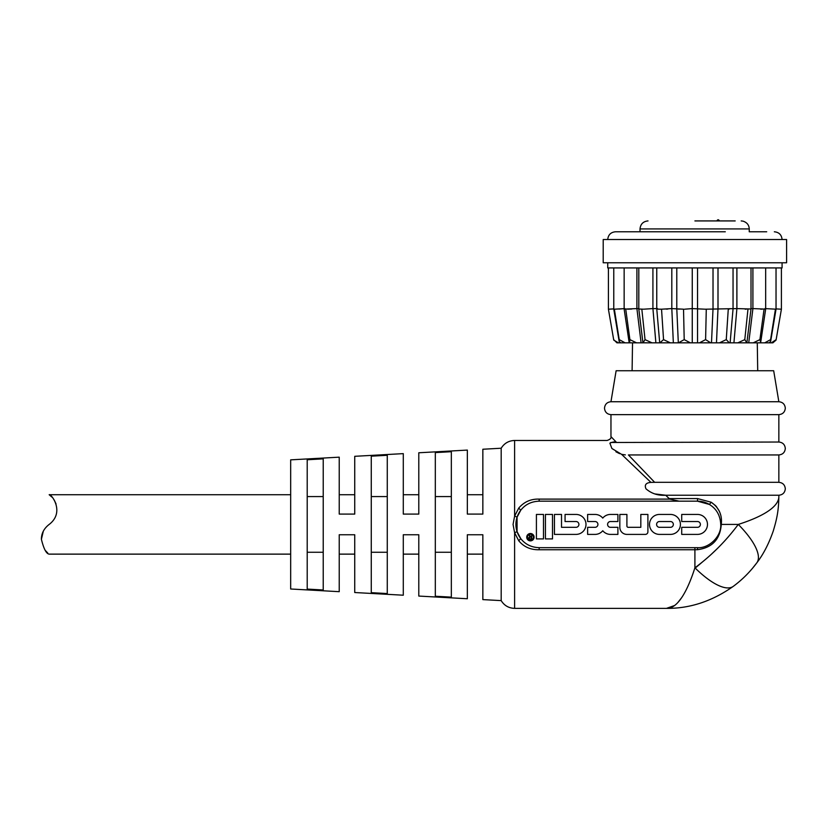 <?xml version="1.0" encoding="UTF-8"?>
<svg xmlns="http://www.w3.org/2000/svg" width="828" height="828" viewBox="0 0 828 828"><rect width="100%" height="100%" fill="white"/><g stroke="black" fill="none" stroke-linecap="round" stroke-linejoin="round"><path stroke-width="1.24" d="M482.848 449.242L482.848 514.084L467.344 514.084L467.344 450.09L467.344 494.72L482.848 494.72L482.848 449.242L501.188 448.227L501.188 600.621C504.283 605.589 508.754 608.166 514.602 608.363L666.488 608.363C689.838 608.611 712.111 601.263 733.297 586.348L733.339 586.317M655.02 493.954L665.722 495.237L669.759 499.108L539.152 499.108C530.872 498.839 524.062 501.851 518.721 508.113L514.602 516.134L513.07 524.424L514.602 532.715L518.721 540.725L520.771 538.645L517.065 531.648L517.065 517.189L514.643 516.01M610.733 442.494L778.848 442.028C782.76 442.421 784.913 444.574 785.306 448.486C784.913 452.388 782.76 454.541 778.848 454.945L628.431 454.945L654.658 482.32L778.848 482.32C782.76 482.714 784.913 484.866 785.306 488.779C784.913 492.681 782.76 494.833 778.848 495.237L665.722 495.237C658.022 495.724 651.429 493.571 645.954 488.779C644.298 484.918 645.964 482.796 650.943 482.393L654.658 482.32L650.943 482.393L621.59 454.344L625.326 454.893M615.897 451.767L619.582 453.651M778.848 442.028L778.848 414.642L610.96 414.642L610.96 436.604L616.135 442.028C614.562 441.645 612.472 442.017 609.884 443.146L611.882 448.486L609.884 443.146C606.158 439.585 606.158 439.585 609.884 443.146C606.158 439.585 606.158 439.585 609.884 443.146M663.549 339.625L670.359 342.844L673.34 342.844L659.833 342.844L663.549 339.625L661.541 309.196L671.808 308.596L671.808 267.93M659.833 342.844L670.359 342.844M725.297 231.778L615.483 231.778C610.785 232.244 608.207 234.831 607.731 239.52M694.909 220.921L735.202 220.921M766.707 231.778L749.247 231.778L749.247 228.932C749.081 225.071 747.032 222.484 743.078 221.159L741.184 220.921L743.078 221.159M694.909 401.735L610.96 401.735L616.125 370.737L773.683 370.737L778.848 401.735L694.909 401.735M707.112 558.031L694.671 568.525M681.61 597.733L678.318 601.925M674.189 605.661L666.488 608.363C677.418 608.911 687.323 591.606 694.909 567.791C711.2 555.774 725.649 541.326 738.276 524.424C762.091 516.838 779.396 506.933 778.848 496.013C778.703 510.762 776.809 519.166 773.238 531.069C768.808 543.789 763.333 554.377 756.833 562.812A64.574 21.807 -143.5 0 0 738.276 524.424L721.271 524.424C720.153 539.307 712.256 547.722 697.569 549.688L694.909 549.74L694.909 547.67L697.486 547.67C709.192 548.55 721.623 536.13 720.733 524.424C720.298 515.482 716.51 508.827 709.389 504.449L697.486 501.178L679.115 501.178L697.486 501.178L709.389 504.449A23.246 23.246 0 0 0 697.486 501.178L697.569 498.591L711.211 502.234L709.389 504.449M435.321 596.243L435.321 452.595L451.332 451.705L451.332 597.133L435.321 596.243M371.265 592.662L371.265 456.176L387.276 455.286L387.276 593.562L371.265 592.662M307.209 589.091L307.209 459.757L323.22 458.857L323.22 589.981L307.209 589.091M339.232 457.17L339.232 494.72L354.736 494.72L354.736 456.311L354.736 514.084L339.232 514.084L339.232 457.17L290.669 459.85L290.669 588.998L339.232 591.678L339.232 534.753L354.736 534.753L354.736 592.527L403.288 595.208L403.288 534.753L418.792 534.753L418.792 596.067L467.344 598.747L467.344 534.753L482.848 534.753L482.848 599.607L501.188 600.621M418.792 452.771L418.792 514.084L403.288 514.084L403.288 453.63L403.288 494.72L418.792 494.72L418.792 452.771L467.344 450.09M354.736 456.311L403.288 453.63M530.406 533.511A3.674 3.674 0 0 1 534.091 537.186A3.674 3.674 0 0 1 530.406 540.87A3.674 3.674 0 0 1 526.732 537.186A3.674 3.674 0 0 1 530.406 533.511M51.988 497.142L49.173 494.72C50.653 493.157 65.609 511.88 49.173 524.424C43.998 528.44 41.4 533.387 41.4 539.276C43.729 548.86 46.316 553.808 49.173 554.129L290.669 554.129M49.173 494.72L290.669 494.72M530.406 540.166A2.981 2.981 0 0 1 528.802 534.691L530.003 536.886A1.201 1.201 0 0 0 528.802 538.086A1.201 1.201 0 0 0 530.003 539.287L531.7 539.287L531.7 534.95L531.276 538.893L530.003 538.893A0.807 0.807 0 0 1 529.195 538.086A0.807 0.807 0 0 1 530.003 537.279L531.245 536.886L528.854 534.65A2.981 2.981 0 0 1 533.387 537.186A2.981 2.981 0 0 1 530.406 540.166M41.4 539.276L43.325 531.152M757.206 342.844L748.719 342.844L753.242 342.844L759.907 339.625L760.694 342.347L760.176 342.844L753.242 342.844M751.006 308.596L752.911 308.596L748.719 342.844L733.929 342.844L737.81 342.844L744.786 339.625L746.877 342.813L751.006 309.01L751.006 267.93M729.344 342.844L716.479 342.844L719.449 342.844L726.26 339.625L727.667 318.252L726.26 339.625L729.344 342.844L733.929 342.844L736.889 308.596L751.006 309.01M711.366 342.844L697.549 342.844L699.422 342.844L705.601 339.625L706.077 318.252L705.601 339.625L710.724 342.844L716.479 342.844L718 308.596L718 267.93M684.539 309.206L692.26 308.596L692.26 342.844L678.442 342.844L684.207 339.625L690.386 342.844L697.549 342.844L697.549 267.93M624.146 267.93L624.146 309.113L629.114 342.347L629.632 342.844L629.901 339.625L636.566 342.844L642.963 342.844L645.033 339.625L651.998 342.844L655.88 342.844L644.826 342.844M624.146 309.113L636.908 308.596L641.089 342.844L632.602 342.844M632.53 342.844L632.095 370.737M757.278 342.844L757.713 370.737M764.979 308.596L776.033 309.186L776.033 267.93M776.033 309.186L770.651 341.426L769.057 342.844L759.856 342.844M752.911 267.93L752.911 308.596L765.662 309.113L760.694 342.347M781.404 309.206L776.064 340.091L772.886 342.844L768.374 342.844L772.886 342.844L771.396 342.844L776.136 339.625L781.404 309.206L781.404 267.93L781.404 309.206L780.825 309.154M631.836 309.01L627.572 309.196M624.146 308.658L618.992 309.041M621.435 342.844L616.922 342.844L613.672 339.625L608.414 309.206L608.414 267.93L608.414 309.206L613.776 308.896M619.158 341.426L619.209 339.625L625.109 342.844L620.752 342.844L619.158 341.426L613.776 309.186L614.366 309.196L613.776 309.186L613.776 267.93M652.919 267.93L652.919 308.596L643.584 309.196L638.802 309.01L638.802 267.93M660.465 342.844L655.88 342.844L652.919 308.596L657.504 308.596C655.921 309.02 657.266 309.227 661.541 309.196L661.52 309.196M678.442 342.844L673.34 342.844L671.808 308.596L683.524 309.196L684.207 339.625M692.26 267.93L692.26 308.596L705.27 309.206L736.889 308.596L736.889 267.93M607.731 262.766L607.731 267.93L782.077 267.93L782.077 262.766M659.812 262.766L786.6 262.766L786.6 239.52L603.208 239.52L603.208 262.766L659.812 262.766M628.566 231.778L640.013 231.778L640.013 228.932C640.51 224.077 643.18 221.418 648.024 220.921M709.886 220.921L716.862 220.921C717.721 219.358 718.59 219.358 719.439 220.921M711.5 342.844L713.022 308.709L713.022 267.93M776.033 308.896L781.332 309.196M762.236 309.196L760.487 309.134M638.802 308.596L636.908 308.596L636.908 267.93M746.256 309.196L745.138 309.175M729.044 309.206L728.267 309.196L727.667 318.252M706.077 318.252L706.284 309.196L705.27 309.206M619.209 339.625L614.366 309.196L624.84 308.596M679.281 309.123L678.101 309.041M667.885 309.041L666.188 309.123M613.745 340.091L608.414 309.206L613.745 340.091L618.412 342.844L623.256 342.844M624.622 342.844L629.963 342.844M625.74 309.196L629.901 339.625M651.998 342.844L642.932 342.813L638.802 309.01M641.835 309.196L645.033 339.625M747.974 309.196L744.786 339.625M764.068 309.196L759.907 339.625M766.552 342.844L771.396 342.844M775.443 309.196L770.599 339.625L764.699 342.844M616.922 342.844L618.412 342.844M629.632 342.844L636.566 342.844M679.084 342.844L690.386 342.844M699.422 342.844L710.724 342.844M719.449 342.844L729.985 342.844M737.81 342.844L746.846 342.844M770.599 339.625L770.651 341.426M56.035 503.921L54.244 500.071M47.776 553.052L45.054 550.175M659.492 521.526L670.442 521.526A2.898 2.898 0 0 1 673.34 524.424A2.898 2.898 0 0 1 670.442 527.322L659.492 527.322A2.898 2.898 0 0 1 656.594 524.424A2.898 2.898 0 0 1 659.492 521.526M621.59 454.344L611.882 448.486M694.909 454.945L628.493 454.945M451.332 552.266L435.321 552.266M435.321 496.572L451.332 496.572M387.276 552.266L371.265 552.266M371.265 496.572L387.276 496.572M323.22 552.266L307.209 552.266M307.209 496.572L323.22 496.572M339.232 514.084L342.564 514.084M403.288 514.084L406.62 514.084M467.344 514.084L470.677 514.084M467.344 534.753L482.848 534.753M543.489 514.436L536.409 514.436L536.409 538.914L543.489 538.914L543.489 514.436M552.504 514.436L545.424 514.436L545.424 538.914L552.504 538.914L552.504 514.436M554.439 514.436L554.439 534.402L576.009 534.402A9.977 9.977 0 0 0 585.996 524.424A9.977 9.977 0 0 0 576.009 514.436L565.069 514.436L565.069 521.526L576.009 521.526A2.898 2.898 0 0 1 578.907 524.424A2.898 2.898 0 0 1 576.009 527.322L561.519 527.322L561.519 514.436L554.439 514.436M617.895 521.526L617.895 514.436L610.484 514.436A9.977 9.977 0 0 0 602.763 518.1A9.977 9.977 0 0 0 595.032 514.436L587.632 514.436L587.632 521.526L595.032 521.526A2.898 2.898 0 0 1 597.93 524.424A2.898 2.898 0 0 1 595.032 527.322L587.632 527.322L587.632 534.402L595.032 534.402A9.977 9.977 0 0 0 602.763 530.738A9.977 9.977 0 0 0 610.484 534.402L617.895 534.402L617.895 527.322L610.484 527.322A2.898 2.898 0 0 1 607.586 524.424A2.898 2.898 0 0 1 610.484 521.526L617.895 521.526M626.91 514.436L619.83 514.436L619.83 527.322A7.079 7.079 0 0 0 626.91 534.402L645.322 534.402A2.577 2.577 0 0 0 647.9 531.824L647.9 514.436L640.82 514.436L640.82 527.322L628.193 527.322A1.283 1.283 0 0 1 626.91 526.028L626.91 514.436M659.492 534.402A9.977 9.977 0 0 1 649.514 524.424A9.977 9.977 0 0 1 659.492 514.436L670.442 514.436A9.977 9.977 0 0 1 680.419 524.424A9.977 9.977 0 0 1 670.442 534.402L659.492 534.402M669.759 499.108L679.115 501.178L539.152 501.178C531.41 501.457 525.283 504.459 520.771 510.193L520.729 510.255M697.569 498.591L669.076 498.591L665.722 495.237M697.486 514.436L681.713 514.436L681.713 521.526L697.486 521.526A2.898 2.898 0 0 1 700.385 524.424A2.898 2.898 0 0 1 697.486 527.322L681.713 527.322L681.713 534.402L697.486 534.402A9.977 9.977 0 0 0 707.474 524.424A9.977 9.977 0 0 0 697.486 514.436M518.721 508.113L520.771 510.193A23.246 23.246 0 0 0 520.771 538.645C525.283 544.379 531.41 547.391 539.152 547.67L694.909 547.67M515.906 524.321L517.065 517.189L520.771 510.193M482.848 599.607L482.848 554.129L467.344 554.129L467.344 598.747M418.792 596.067L418.792 554.129L403.288 554.129L403.288 595.208M354.736 592.527L354.736 554.129L339.232 554.129L339.232 591.678M752.383 568.443L756.833 562.812C763.333 554.377 768.808 543.789 773.238 531.069C776.809 519.166 778.703 510.762 778.848 496.013L778.848 495.237M720.619 514.861L719.905 512.542M719.387 511.29L716.261 506.384M715.713 505.763L711.211 502.234C719.035 507.73 722.389 515.13 721.271 524.424L720.733 524.424M756.833 562.812C750.137 571.837 742.292 579.683 733.297 586.348A64.574 21.807 -126.5 0 1 694.909 567.791L694.909 549.74L539.152 549.74C530.634 549.927 523.824 546.925 518.721 540.725L514.602 532.715L517.065 531.648M728.723 536.389L724.334 541.315M717.948 547.97L711.407 554.211M743.482 577.851L745.997 575.408M514.602 516.134L514.602 440.475C508.754 440.672 504.283 443.259 501.188 448.227M749.247 228.932L640.013 228.932M539.152 499.108L539.152 501.178M697.569 549.688L697.486 547.67M514.602 532.715L514.602 608.363M539.152 549.74L539.152 547.67M610.96 401.735C607.048 402.129 604.895 404.281 604.502 408.183C604.895 412.096 607.048 414.248 610.96 414.642M778.848 414.642C782.76 414.248 784.913 412.096 785.306 408.183C784.913 404.281 782.76 402.129 778.848 401.735M656.759 308.865L656.759 267.93M678.318 342.844L676.786 308.709L676.786 267.93M782.077 239.52C781.611 234.831 779.024 232.244 774.335 231.778M733.049 308.865L733.049 267.93M765.662 309.113L765.662 267.93M656.759 308.875L659.699 342.844M733.049 308.875L730.12 342.844M610.96 436.604C611.488 438.126 610.205 439.42 607.09 440.475L514.602 440.475M778.848 482.32L778.848 454.945"/></g></svg>
